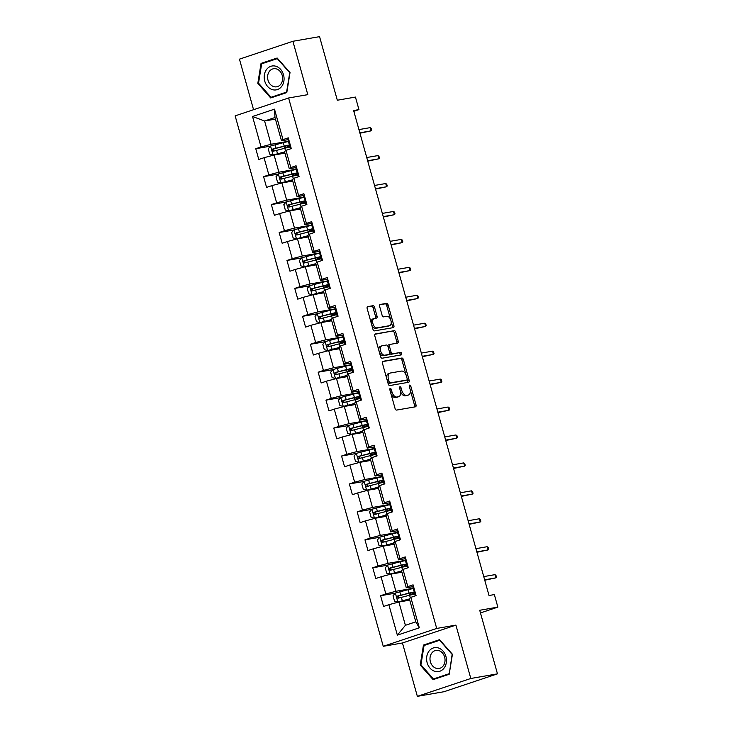 <?xml version="1.0" encoding="UTF-8"?>
<svg xmlns="http://www.w3.org/2000/svg" width="733" height="733" viewBox="0 0 733 733"><rect width="100%" height="100%" fill="white"/><g stroke="black" fill="none" stroke-linecap="round" stroke-linejoin="round"><path stroke-width="1.1" d="M390.249 388.463A1.283 0.742 71.5 0 0 390.185 388.481A1.283 0.742 71.5 0 0 389.855 389.828L395.069 408.501A1.833 1.054 71.5 0 0 396.608 410.077L415.455 406.806A1.833 1.054 71.5 0 0 415.547 406.778A1.833 1.054 71.5 0 0 416.014 404.863L410.801 386.181A1.283 0.742 71.5 0 0 409.72 385.082A1.283 0.742 71.5 0 0 409.655 385.1A1.283 0.742 71.5 0 0 409.335 386.438L410.004 388.856A5.855 3.372 71.5 0 1 408.51 394.995A5.855 3.372 71.5 0 1 408.226 395.06L406.659 395.334A5.855 3.372 71.5 0 1 401.739 390.295L401.061 387.876A1.283 0.742 71.5 0 0 399.98 386.777A1.283 0.742 71.5 0 0 399.925 386.786A1.283 0.742 71.5 0 0 399.595 388.133L400.273 390.552A5.855 3.372 71.5 0 1 398.779 396.681A5.855 3.372 71.5 0 1 398.486 396.755L396.919 397.029A5.855 3.372 71.5 0 1 391.999 391.99L391.321 389.571A1.283 0.742 71.5 0 0 390.249 388.463M374.554 307.283A1.833 1.054 71.5 0 0 373.015 305.707L367.728 306.623A1.833 1.054 71.5 0 0 367.636 306.651A1.833 1.054 71.5 0 0 367.169 308.566L372.96 329.309A1.833 1.054 71.5 0 0 374.499 330.885L393.346 327.614A1.833 1.054 71.5 0 0 393.438 327.587A1.833 1.054 71.5 0 0 393.905 325.672L388.114 304.928A1.833 1.054 71.5 0 0 386.575 303.352L380.189 304.461A1.833 1.054 71.5 0 0 380.097 304.488A1.833 1.054 71.5 0 0 379.63 306.403L382.104 315.282A1.833 1.054 71.5 0 0 383.643 316.858L386.813 316.308A4.893 2.822 71.5 0 1 390.863 320.312A4.893 2.822 71.5 0 1 389.681 325.644A4.893 2.822 71.5 0 1 389.443 325.709L377.028 327.862A4.893 2.822 71.5 0 1 372.978 323.858A4.893 2.822 71.5 0 1 374.169 318.516A4.893 2.822 71.5 0 1 374.407 318.461L376.478 318.104A1.833 1.054 71.5 0 0 376.56 318.076A1.833 1.054 71.5 0 0 377.028 316.161L374.554 307.283L373.106 307.768A1.833 1.054 71.5 0 0 371.567 306.192L367.279 306.935M470.806 678.483L455.908 625.112L402.454 642.978L417.352 696.35L470.806 678.483L497.469 673.847L479.721 610.268L497.854 607.116L494.354 594.582L489.021 595.508L353.618 110.536L358.95 109.611L355.45 97.077L337.317 100.229L319.561 36.65L292.898 41.286L239.444 59.153L253.554 109.703M455.908 625.112L436.703 628.447L288.6 97.984L307.796 94.649L292.898 41.286M382.993 361.296A1.833 1.054 71.5 0 0 382.901 361.314A1.833 1.054 71.5 0 0 382.434 363.238L388.224 383.982A1.833 1.054 71.5 0 0 389.764 385.558L408.611 382.278A1.833 1.054 71.5 0 0 408.702 382.26A1.833 1.054 71.5 0 0 409.17 380.345L403.379 359.601A1.833 1.054 71.5 0 0 401.84 358.025L382.818 361.351M380.592 356.641L374.801 335.897A1.833 1.054 71.5 0 1 375.269 333.982A1.833 1.054 71.5 0 1 375.36 333.964L394.207 330.684A1.833 1.054 71.5 0 1 395.747 332.26L398.221 341.138A1.833 1.054 71.5 0 1 397.753 343.053A1.833 1.054 71.5 0 1 397.662 343.081L390.02 344.409A1.833 1.054 71.5 0 0 389.929 344.428A1.833 1.054 71.5 0 0 389.461 346.352L391.11 352.234A1.833 1.054 71.5 0 0 392.65 353.81L400.603 352.426A1.283 0.742 71.5 0 1 401.666 353.48A1.283 0.742 71.5 0 1 401.354 354.873A1.283 0.742 71.5 0 1 401.29 354.891L382.131 358.217A1.833 1.054 71.5 0 1 380.592 356.641M497.469 673.847L444.024 691.714L417.352 696.35M436.703 628.447L383.249 646.314L235.146 115.86L288.6 97.984M270.495 146.151L255.771 148.717L258.767 159.455L264.045 157.696L268.846 174.885L263.568 176.653L266.565 187.391L271.842 185.632L276.643 202.821L271.366 204.589L274.371 215.337L279.639 213.569L284.441 230.767L279.172 232.526L282.168 243.274L287.446 241.505L292.247 258.703L286.969 260.462L289.966 271.21L295.243 269.442L300.044 286.64L294.767 288.399L297.772 299.146L303.041 297.387L307.842 314.576L302.573 316.335L305.569 327.083L310.847 325.324L315.648 342.513L310.371 344.281L313.367 355.019L318.644 353.26L323.445 370.449L318.168 372.217L321.173 382.956L326.442 381.197L331.243 398.386L325.974 400.154L328.97 410.901L334.248 409.133L339.049 426.331L333.772 428.09L336.768 438.838L342.045 437.07L346.846 454.268L341.569 456.027L344.574 466.774L349.843 465.006L354.644 482.204L349.375 483.963L352.371 494.711L357.649 492.952L362.45 510.141L357.173 511.9L360.169 522.647L365.446 520.888L370.247 538.077L364.97 539.836L367.975 550.584L373.244 548.825L378.045 566.013L372.776 567.782L375.772 578.52L381.05 576.761L385.851 593.95L380.574 595.718L383.57 606.457L388.847 604.698L397.35 635.144L419.303 627.805L415.794 621.831L409.298 598.549L410.81 597.358L416.078 595.59L413.082 584.852L407.805 586.611L406.293 587.802L401.492 570.613L403.003 569.422L408.281 567.654L405.276 556.915L400.007 558.674L398.495 559.865L393.694 542.667L395.206 541.485L400.475 539.717L397.478 528.969L392.201 530.738L390.689 531.929L385.897 514.731L387.409 513.54L392.677 511.781L389.681 501.033L384.404 502.801L382.892 503.992L378.091 486.794L379.602 485.603L384.88 483.844L381.875 473.097L376.606 474.865L375.094 476.047L370.293 458.858L371.805 457.667L377.074 455.908L374.077 445.16L368.8 446.919L367.288 448.11L362.496 430.922L364.008 429.73L369.276 427.971L366.28 417.224L361.002 418.983L359.491 420.174L354.69 402.985L356.201 401.794L361.479 400.026L358.474 389.287L353.205 391.046L351.693 392.237L346.892 375.049L348.404 373.857L353.673 372.089L350.676 361.351L345.399 363.11L343.887 364.301L339.095 347.112L340.607 345.921L345.875 344.153L342.879 333.405L337.601 335.173L336.09 336.365L331.289 319.167L332.8 317.975L338.078 316.216L335.073 305.469L329.804 307.237L328.292 308.428L323.491 291.23L325.003 290.039L330.271 288.28L327.275 277.532L321.998 279.3L320.486 280.482L315.694 263.294L317.206 262.102L322.474 260.343L319.478 249.596L314.2 251.355L312.689 252.546L307.887 235.357L309.399 234.166L314.677 232.407L311.672 221.659L306.403 223.418L304.891 224.61L300.09 207.421L301.602 206.23L306.87 204.461L303.874 193.723L298.597 195.482L297.085 196.673L292.293 179.484L293.805 178.293L299.073 176.525L296.077 165.786L290.799 167.545L289.288 168.737L284.486 151.548L285.998 150.357L291.276 148.588L288.271 137.841L283.002 139.609L281.49 140.8L274.985 117.518L264.586 120.991L271.091 144.273L288.371 141.277M255.771 148.717L261.04 146.948L252.537 116.501L274.499 109.162L283.002 139.609M285.998 150.357L290.799 167.545M293.805 178.293L298.597 195.482M301.602 206.23L306.403 223.418M309.399 234.166L314.2 251.355M317.206 262.102L321.998 279.3M325.003 290.039L329.804 307.237M332.8 317.975L337.601 335.173M340.607 345.921L345.399 363.11M348.404 373.857L353.205 391.046M356.201 401.794L361.002 418.983M364.008 429.73L368.8 446.919M371.805 457.667L376.606 474.865M379.602 485.603L384.404 502.801M387.409 513.54L392.201 530.738M395.206 541.485L400.007 558.674M403.003 569.422L407.805 586.611M410.81 597.358L419.303 627.805M296.169 169.213L278.888 172.209L274.087 155.02L284.935 153.133M296.544 167.472L289.288 168.737M274.087 155.02L264.045 157.696M278.888 172.209L268.846 174.885M303.966 197.15L286.685 200.155L281.884 182.957L292.733 181.078M304.342 195.409L297.085 196.673M281.884 182.957L271.842 185.632M286.685 200.155L276.643 202.821M311.772 225.086L294.492 228.091L289.691 210.893L300.53 209.015M312.148 223.354L304.891 224.61M289.691 210.893L279.639 213.569M294.492 228.091L284.441 230.767M319.57 253.022L302.289 256.028L297.488 238.839L308.336 236.951M319.945 251.291L312.689 252.546M297.488 238.839L287.446 241.505M302.289 256.028L292.247 258.703M327.367 280.959L310.086 283.964L305.285 266.775L316.134 264.888M327.743 279.227L320.486 280.482M305.285 266.775L295.243 269.442M310.086 283.964L300.044 286.64M335.173 308.895L317.893 311.901L313.092 294.712L323.931 292.824M335.549 307.164L328.292 308.428M313.092 294.712L303.041 297.387M317.893 311.901L307.842 314.576M342.971 336.841L325.69 339.837L320.889 322.648L331.737 320.761M343.346 335.1L336.09 336.365M320.889 322.648L310.847 325.324M325.69 339.837L315.648 342.513M350.768 364.777L333.488 367.774L328.686 350.585L339.535 348.697M351.144 363.037L343.887 364.301M328.686 350.585L318.644 353.26M333.488 367.774L323.445 370.449M358.574 392.714L341.294 395.719L336.493 378.521L347.332 376.643M358.95 390.973L351.693 392.237M336.493 378.521L326.442 381.197M341.294 395.719L331.243 398.386M366.372 420.65L349.091 423.656L344.29 406.458L355.139 404.579M366.747 418.919L359.491 420.174M344.29 406.458L334.248 409.133M349.091 423.656L339.049 426.331M374.169 448.587L356.889 451.592L352.087 434.394L362.936 432.516M374.545 446.855L367.288 448.11M352.087 434.394L342.045 437.07M356.889 451.592L346.846 454.268M381.975 476.523L364.695 479.529L359.894 462.34L370.733 460.452M382.351 474.792L375.094 476.047M359.894 462.34L349.843 465.006M364.695 479.529L354.644 482.204M389.773 504.46L372.492 507.465L367.691 490.276L378.54 488.389M390.148 502.728L382.892 503.992M367.691 490.276L357.649 492.952M372.492 507.465L362.45 510.141M397.57 532.405L380.29 535.402L375.488 518.213L386.337 516.325M397.955 530.665L390.689 531.929M375.488 518.213L365.446 520.888M380.29 535.402L370.247 538.077M405.376 560.342L388.096 563.338L383.295 546.149L394.134 544.262M405.752 558.601L398.495 559.865M383.295 546.149L373.244 548.825M388.096 563.338L378.045 566.013M413.174 588.278L395.893 591.284L391.092 574.086L401.941 572.198M413.549 586.537L406.293 587.802M391.092 574.086L381.05 576.761M395.893 591.284L385.851 593.95M397.35 635.144L405.395 625.304L398.889 602.022L409.738 600.144M398.889 602.022L388.847 604.698M402.454 642.978L383.249 646.314M353.837 111.324L358.95 109.611M480.463 612.935L497.854 607.116M405.395 625.304L415.794 621.831M275.434 119.112L264.586 120.991L252.537 116.501M288.747 139.536L281.49 140.8M274.499 109.162L274.985 117.518M271.091 144.273L261.04 146.948M412.706 594.518L412.56 593.996M395.298 593.162L380.574 595.718M387.5 565.216L372.776 567.782M404.909 566.582L404.763 566.059M379.703 537.28L364.97 539.836M397.112 538.636L396.965 538.123M371.897 509.343L357.173 511.9M389.305 510.699L389.159 510.186M364.099 481.407L349.375 483.963M381.508 482.763L381.362 482.25M356.302 453.47L341.569 456.027M373.711 454.827L373.564 454.313M348.496 425.534L333.772 428.09M365.904 426.89L365.758 426.377M340.698 397.598L325.974 400.154M358.107 398.954L357.961 398.431M332.901 369.652L318.168 372.217M350.31 371.017L350.163 370.495M325.095 341.715L310.371 344.281M342.503 343.071L342.357 342.558M317.297 313.779L302.573 316.335M334.706 315.135L334.56 314.622M309.5 285.843L294.767 288.399M326.909 287.199L326.762 286.685M301.694 257.906L286.969 260.462M319.102 259.262L318.956 258.749M293.896 229.97L279.172 232.526M311.305 231.326L311.159 230.813M286.099 202.033L271.366 204.589M303.508 203.389L303.361 202.867M278.293 174.088L263.568 176.653M295.701 175.453L295.555 174.93M287.904 147.507L287.757 146.994M452.426 654.276L439.553 639.68L423.454 645.067L420.229 665.042L433.102 679.628L449.201 674.25L452.426 654.276M261.049 63.386L257.824 83.36L270.697 97.947L286.795 92.569L290.021 72.594L277.147 58.008L261.049 63.386L264.915 62.717M421.008 664.904L420.229 665.042M427.33 644.389L423.454 645.067M258.602 83.223L257.824 83.36M390.836 393.337A5.855 3.372 71.5 0 0 395.472 397.515L396.919 397.029M397.607 397.057A5.855 3.372 71.5 0 1 397.332 397.167A5.855 3.372 71.5 0 1 397.048 397.24L395.472 397.515M400.447 391.275A5.855 3.372 71.5 0 0 405.212 395.82L406.659 395.334M407.337 395.362A5.855 3.372 71.5 0 1 407.072 395.472A5.855 3.372 71.5 0 1 406.778 395.545L405.212 395.82M414.457 406.98A1.833 1.054 71.5 0 0 414.566 405.349L410.214 389.736M406.164 375.25L401.931 360.077A1.833 1.054 71.5 0 0 400.392 358.501L382.544 361.607M407.612 382.452A1.833 1.054 71.5 0 0 407.722 380.821L407.236 379.071M389.15 381.792A1.283 0.742 71.5 0 0 390.231 382.892L406.769 380.015A1.283 0.742 71.5 0 0 406.833 380.006A1.283 0.742 71.5 0 0 407.163 378.659L406.449 376.111A5.855 3.372 71.5 0 0 401.528 371.072L390.222 373.033A5.855 3.372 71.5 0 0 389.938 373.106A5.855 3.372 71.5 0 0 388.444 379.245L389.15 381.792L387.748 382.26M387.858 382.672A1.283 0.742 71.5 0 0 388.783 383.377L390.231 382.892M405.45 380.464A1.283 0.742 71.5 0 1 405.386 380.482A1.283 0.742 71.5 0 1 405.331 380.5L388.783 383.377M388.774 373.518A5.855 3.372 71.5 0 0 388.49 373.592A5.855 3.372 71.5 0 0 386.795 378.842M374.911 334.266L394.207 330.684M396.663 343.255A1.833 1.054 71.5 0 0 396.773 341.624L394.299 332.745A1.833 1.054 71.5 0 0 392.76 331.169M389.846 344.464L388.582 344.895A1.833 1.054 71.5 0 0 388.49 344.913A1.833 1.054 71.5 0 0 387.931 346.388M389.736 352.93A1.833 1.054 71.5 0 0 391.202 354.296L400.603 352.426M400.209 355.084A1.283 0.742 71.5 0 0 400.099 353.654A1.283 0.742 71.5 0 0 399.164 352.912M382.095 345.784A4.893 2.822 71.5 0 0 381.847 345.848A4.893 2.822 71.5 0 0 380.665 351.18A4.893 2.822 71.5 0 0 384.715 355.193L389.086 354.433A1.833 1.054 71.5 0 0 389.177 354.406A1.833 1.054 71.5 0 0 389.644 352.491L387.995 346.599A1.833 1.054 71.5 0 0 386.465 345.023L382.095 345.784M380.647 346.269A4.893 2.822 71.5 0 0 380.409 346.333A4.893 2.822 71.5 0 0 379.218 351.666A4.893 2.822 71.5 0 0 383.267 355.67L384.715 355.193M387.821 354.854A1.833 1.054 71.5 0 1 387.73 354.891A1.833 1.054 71.5 0 1 387.647 354.909L383.267 355.67M375.479 318.278A1.833 1.054 71.5 0 0 375.589 316.647L373.106 307.768M372.96 318.947A4.893 2.822 71.5 0 0 372.721 319.002A4.893 2.822 71.5 0 0 371.292 323.326M371.732 324.921A4.893 2.822 71.5 0 0 375.589 328.347L377.028 327.862M388.463 326.038A4.893 2.822 71.5 0 1 388.233 326.13A4.893 2.822 71.5 0 1 387.995 326.194L375.589 328.347M390.662 319.725L386.667 305.414A1.833 1.054 71.5 0 0 385.127 303.838L379.74 304.772M392.347 327.779A1.833 1.054 71.5 0 0 392.457 326.158L391.11 321.32M413.238 588.526A14.257 1.017 -15.6 0 0 408.052 589.699L395.417 593.015L393.025 595.773L394.528 601.152L397.918 601.976L409.408 598.943M397.918 601.976L409.454 599.118M415.006 591.769A14.257 1.017 164.4 0 0 409.005 593.107L397.588 596.039C396.498 597.157 396.7 597.871 398.184 598.183L409.6 595.251A14.257 1.017 -15.6 0 1 414.796 594.069M414.557 593.244L412.661 594.344M410.636 594.994A6.808 0.486 -15.6 0 1 409.509 595.04A6.808 0.486 -15.6 0 1 410.892 594.335L413.229 593.455L412.945 592.429M399.723 597.917C398.056 597.633 397.854 596.919 399.119 595.773L408.199 593.492A11.838 0.843 -15.6 0 1 415.116 592.136M414.484 592.96A11.838 0.843 -15.6 0 1 413.229 593.455M413.669 586.95L412.917 587.362L414.365 591.311A14.257 1.017 164.4 0 0 414.905 591.403M414.612 590.349L413.87 590.771L412.926 587.371M414.466 592.915L415.29 595.856L414.466 592.915L415.217 592.502M484.751 580.215L495.829 577.879L484.641 579.821M494.931 574.654L495.939 575.323L496.433 577.109L495.829 577.879L494.931 574.654L483.743 576.596M438.426 647.972A12.113 9.859 -99.9 0 0 426.78 656.521A12.113 9.859 -99.9 0 0 434.66 671.272A12.113 9.859 -99.9 0 0 446.296 662.724A12.113 9.859 -99.9 0 0 438.426 647.972M438.939 650.629A9.172 7.467 -99.9 0 0 435.943 650.409A9.172 7.467 -99.9 0 0 429.987 658.903A9.172 7.467 -99.9 0 0 436.089 668.267A9.172 7.467 -99.9 0 0 439.085 668.487A9.172 7.467 -99.9 0 0 445.041 659.993A9.172 7.467 -99.9 0 0 438.939 650.629M449.017 673.755L433.414 678.969L420.944 664.831L424.068 645.48L439.663 640.266L452.142 654.404L449.292 673.709M436.859 678.373L433.414 678.969M264.741 81.079A12.113 9.859 -99.9 0 0 277.386 89.582A12.113 9.859 -99.9 0 0 283.524 74.803A12.113 9.859 -99.9 0 0 270.88 66.3A12.113 9.859 -99.9 0 0 264.741 81.079M267.994 80.144A9.172 7.467 -99.9 0 0 276.68 86.815A9.172 7.467 -99.9 0 0 282.214 75.398A9.172 7.467 -99.9 0 0 273.537 68.737A9.172 7.467 -99.9 0 0 267.994 80.144M277.257 58.585L289.727 72.723L286.612 92.074L271.008 97.297L258.538 83.159L261.663 63.808L277.605 58.53M274.454 96.692L271.008 97.297M405.441 560.58A14.257 1.017 -15.6 0 0 400.255 561.762L387.62 565.079L385.228 567.837L386.731 573.215L390.121 574.04L401.602 571.007M390.121 574.04L401.657 571.181M407.209 563.833A14.257 1.017 164.4 0 0 401.208 565.161L389.782 568.102C388.692 569.22 388.893 569.935 390.387 570.247L401.803 567.315A14.257 1.017 -15.6 0 1 406.989 566.133M406.76 565.308L404.863 566.407M402.829 567.058A6.808 0.486 -15.6 0 1 401.702 567.104A6.808 0.486 -15.6 0 1 403.095 566.398L405.431 565.519L405.138 564.492M391.917 569.981C390.258 569.697 390.057 568.982 391.321 567.837L400.392 565.555A11.838 0.843 -15.6 0 1 407.31 564.19M406.678 564.987L407.493 567.919L406.678 564.987A11.838 0.843 -15.6 0 1 405.431 565.519M397.643 532.644A14.257 1.017 -15.6 0 0 392.457 533.826L379.822 537.142L377.431 539.9L378.934 545.27L382.314 546.103L393.804 543.071M382.314 546.103L393.85 543.245M399.412 535.896A14.257 1.017 164.4 0 0 393.401 537.225L381.985 540.166C380.894 541.284 381.096 541.999 382.58 542.31L394.006 539.378A14.257 1.017 -15.6 0 1 399.192 538.196M398.963 537.371L397.057 538.471M395.032 539.121A6.808 0.486 -15.6 0 1 393.905 539.167A6.808 0.486 -15.6 0 1 395.298 538.462L397.625 537.582L397.341 536.556M384.119 542.044C382.452 541.76 382.25 541.046 383.515 539.891L392.595 537.619A11.838 0.843 -15.6 0 1 399.512 536.254M399.696 539.983L398.871 537.042A11.838 0.843 -15.6 0 1 397.625 537.582M405.862 559.013L405.12 559.435L406.558 563.375A14.257 1.017 164.4 0 0 407.108 563.466M406.815 562.413L406.064 562.825L405.12 559.435M406.668 564.978L407.411 564.566M476.954 552.279L488.031 549.933L476.844 551.885M487.124 546.717L488.141 547.386L488.636 549.173L488.031 549.933L487.124 546.717L475.937 548.66M398.065 531.077L397.313 531.489L398.266 534.879M399.018 534.476L398.266 534.888L398.761 535.438A14.257 1.017 164.4 0 0 399.311 535.53M399.687 539.983L398.871 537.042L399.613 536.629M469.147 524.342L480.225 521.997L469.038 523.939M479.327 518.772L480.335 519.44L480.839 521.236L480.225 521.997L479.327 518.772L468.14 520.723M389.837 504.707A14.257 1.017 -15.6 0 0 384.651 505.889L372.016 509.206L369.624 511.964L371.127 517.333L374.517 518.158L386.007 515.125M374.517 518.158L386.053 515.308M391.605 507.96A14.257 1.017 164.4 0 0 385.604 509.288L374.187 512.22C373.097 513.338 373.299 514.062 374.783 514.374L386.199 511.442A14.257 1.017 -15.6 0 1 391.395 510.26M391.156 509.435L389.26 510.535M387.235 511.185A6.808 0.486 -15.6 0 1 386.108 511.231A6.808 0.486 -15.6 0 1 387.491 510.525L389.828 509.646L389.544 508.62M376.322 514.108C374.655 513.824 374.453 513.109 375.717 511.955L384.798 509.682A11.838 0.843 -15.6 0 1 391.715 508.317M391.083 509.142A11.838 0.843 -15.6 0 1 389.828 509.646M382.04 476.771A14.257 1.017 -15.6 0 0 376.854 477.953L364.219 481.269L361.827 484.027L363.33 489.397L366.72 490.221L378.201 487.188M366.72 490.221L378.255 487.372M383.808 480.014A14.257 1.017 164.4 0 0 377.807 481.352L366.381 484.284C365.291 485.402 365.492 486.116 366.986 486.437L378.402 483.505A14.257 1.017 -15.6 0 1 383.588 482.323M383.359 481.499L381.462 482.598M379.428 483.249A6.808 0.486 -15.6 0 1 378.301 483.285A6.808 0.486 -15.6 0 1 379.694 482.58L382.03 481.709L381.737 480.683M368.516 486.171C366.857 485.887 366.656 485.173 367.92 484.018L376.991 481.746A11.838 0.843 -15.6 0 1 383.909 480.381M383.277 481.205A11.838 0.843 -15.6 0 1 382.03 481.709M374.242 448.834A14.257 1.017 -15.6 0 0 369.056 450.007L356.421 453.333L354.03 456.091L355.532 461.46L358.913 462.285L370.403 459.252M358.913 462.285L370.449 459.435M376.011 452.078A14.257 1.017 164.4 0 0 370 453.415L358.584 456.347C357.493 457.465 357.695 458.18 359.179 458.501L370.605 455.56A14.257 1.017 -15.6 0 1 375.791 454.387M375.562 453.562L373.656 454.662M371.631 455.312A6.808 0.486 -15.6 0 1 370.504 455.349A6.808 0.486 -15.6 0 1 371.897 454.643L374.224 453.773L373.94 452.747M360.718 458.235C359.051 457.951 358.849 457.227 360.114 456.082L369.194 453.809A11.838 0.843 -15.6 0 1 376.111 452.444M375.479 453.269A11.838 0.843 -15.6 0 1 374.224 453.773M390.268 503.14L389.516 503.544L390.469 506.934M391.211 506.54L390.469 506.952L390.964 507.502A14.257 1.017 164.4 0 0 391.504 507.584M390.469 506.952L389.516 503.544M391.065 509.096L391.889 512.046L391.065 509.096L391.816 508.684M461.35 496.406L472.428 494.06L461.24 496.003M471.53 490.835L472.538 491.504L473.032 493.3L472.428 494.06L471.53 490.835L460.342 492.778M382.461 475.195L381.719 475.625L383.157 479.565A14.257 1.017 164.4 0 0 383.707 479.648M383.414 478.603L382.663 479.015L381.719 475.625M383.267 481.16L384.092 484.11L383.267 481.16L384.01 480.747M453.553 468.469L464.63 466.124L453.443 468.066M463.723 462.899L464.731 463.568L465.235 465.363L464.63 466.124L463.723 462.899L452.536 464.841M374.664 447.258L373.912 447.671L375.36 451.62A14.257 1.017 164.4 0 0 375.91 451.711M375.617 450.667L374.865 451.079L373.922 447.68M375.47 453.223L376.286 456.164L375.47 453.232L376.212 452.811M445.746 440.524L456.824 438.187L445.637 440.13M455.926 434.962L456.934 435.631L457.438 437.418L456.824 438.187L455.926 434.962L444.739 436.905M366.866 419.322L366.115 419.734L367.563 423.683A14.257 1.017 164.4 0 0 368.103 423.775M367.81 422.73L367.068 423.133L366.124 419.743M367.664 425.287L368.488 428.228L367.664 425.287L368.415 424.874M437.949 412.587L449.027 410.251L437.839 412.193M448.129 407.026L449.137 407.695L449.631 409.481L449.027 410.251L448.129 407.026L436.941 408.968M359.06 391.385L358.318 391.807L359.756 395.747A14.257 1.017 164.4 0 0 360.306 395.838M360.013 394.785L359.262 395.197L358.318 391.807M359.866 397.35L360.691 400.291L359.866 397.35L360.609 396.938M430.152 384.651L441.229 382.314L430.042 384.257M440.322 379.089L441.33 379.758L441.834 381.545L441.229 382.314L440.322 379.089L429.135 381.032M351.263 363.449L350.511 363.861L351.464 367.251M352.216 366.848L351.464 367.26L351.959 367.81A14.257 1.017 164.4 0 0 352.509 367.902M351.464 367.26L350.511 363.861M348.23 371.494A6.808 0.486 -15.6 0 1 347.103 371.539A6.808 0.486 -15.6 0 1 348.496 370.834L350.823 369.954A11.838 0.843 -15.6 0 0 352.078 369.45L352.885 372.355L352.069 369.423L352.811 369.001M422.345 356.714L433.423 354.369L422.235 356.32M432.525 351.153L433.533 351.822L434.037 353.608L433.423 354.369L432.525 351.153L421.338 353.095M343.465 335.512L342.714 335.925L344.162 339.874A14.257 1.017 164.4 0 0 344.702 339.965M344.409 338.912L343.667 339.333L342.723 335.934M344.263 341.477L345.087 344.418L344.263 341.477L345.014 341.065M414.548 328.778L425.626 326.432L414.438 328.375M424.728 323.216L425.736 323.876L426.23 325.672L425.626 326.432L424.728 323.216L413.54 325.159M335.659 307.576L334.917 307.997L336.355 311.937A14.257 1.017 164.4 0 0 336.905 312.029M336.612 310.975L335.861 311.388L334.917 307.997M336.465 313.532L337.29 316.482L336.465 313.532L337.207 313.128M406.751 300.842L417.828 298.496L406.641 300.438M416.921 295.271L417.929 295.94L418.433 297.735L417.828 298.496L416.921 295.271L405.734 297.222M327.862 279.63L327.11 280.043L328.558 284.001A14.257 1.017 164.4 0 0 329.108 284.083M328.815 283.039L328.063 283.451L327.12 280.061M328.668 285.595L329.484 288.545L328.668 285.604L329.41 285.183M398.944 272.905L410.022 270.559L398.834 272.502M409.124 267.334L410.132 268.003L410.636 269.799L410.022 270.559L409.124 267.334L397.937 269.277M320.064 251.694L319.313 252.106L320.761 256.055A14.257 1.017 164.4 0 0 321.301 256.147M321.008 255.102L320.266 255.515L319.322 252.115M320.862 257.659L321.686 260.6L320.862 257.659L321.613 257.246M391.147 244.969L402.225 242.623L391.037 244.565M401.327 239.398L402.335 240.067L402.829 241.863L402.225 242.623L401.327 239.398L390.139 241.34M312.258 223.757L311.516 224.179L312.954 228.119A14.257 1.017 164.4 0 0 313.504 228.21M313.211 227.166L312.46 227.569L311.516 224.179M313.064 229.722L313.889 232.663L313.064 229.722L313.806 229.31M383.35 217.023L394.427 214.687L383.24 216.629M393.52 211.461L394.528 212.13L395.032 213.917L394.427 214.687L393.52 211.461L382.333 213.404M304.461 195.821L303.709 196.233L304.662 199.623M305.414 199.22L304.662 199.633L305.157 200.182A14.257 1.017 164.4 0 0 305.707 200.274M304.662 199.633L303.709 196.233M305.267 201.786L306.082 204.727L305.267 201.795L306.009 201.373M375.543 189.087L386.621 186.75L375.433 188.693M385.723 183.525L386.731 184.194L387.235 185.98L386.621 186.75L385.723 183.525L374.536 185.467M366.436 420.898A14.257 1.017 -15.6 0 0 361.25 422.071L348.615 425.397L346.223 428.154L347.726 433.524L351.116 434.348L362.606 431.316M351.116 434.348L362.652 431.49M368.204 424.141A14.257 1.017 164.4 0 0 362.203 425.479L350.786 428.411C349.696 429.529 349.898 430.244 351.382 430.564L362.798 427.623A14.257 1.017 -15.6 0 1 367.993 426.45M367.755 425.616L365.859 426.716M363.834 427.376A6.808 0.486 -15.6 0 1 362.707 427.412A6.808 0.486 -15.6 0 1 364.09 426.707L366.427 425.827L366.143 424.81M352.921 430.289C351.254 430.005 351.052 429.291 352.316 428.145L361.396 425.873A11.838 0.843 -15.6 0 1 368.314 424.508M367.682 425.332A11.838 0.843 -15.6 0 1 366.427 425.827M358.639 392.961A14.257 1.017 -15.6 0 0 353.453 394.134L340.818 397.46L338.426 400.209L339.929 405.587L343.319 406.412L354.799 403.379M343.319 406.412L354.854 403.553M360.407 396.205A14.257 1.017 164.4 0 0 354.406 397.543L342.98 400.475C341.89 401.592 342.091 402.307 343.585 402.619L355.001 399.687A14.257 1.017 -15.6 0 1 360.187 398.514M359.958 397.68L358.061 398.779M356.027 399.439A6.808 0.486 -15.6 0 1 354.9 399.476A6.808 0.486 -15.6 0 1 356.293 398.77L358.629 397.891L358.336 396.865M345.115 402.353C343.456 402.069 343.255 401.354 344.519 400.209L353.59 397.927A11.838 0.843 -15.6 0 1 360.508 396.571M359.876 397.396A11.838 0.843 -15.6 0 1 358.629 397.891M350.841 365.016A14.257 1.017 -15.6 0 0 345.655 366.198L333.02 369.514L330.629 372.272L332.122 377.651L335.512 378.475L347.002 375.443M335.512 378.475L347.048 375.617M352.61 368.268A14.257 1.017 164.4 0 0 346.599 369.597L335.183 372.538C334.092 373.656 334.294 374.371 335.778 374.682L347.204 371.75A14.257 1.017 -15.6 0 1 352.39 370.568M352.161 369.744L350.255 370.843M337.317 374.416C335.65 374.132 335.448 373.418 336.713 372.272L345.793 369.991A11.838 0.843 -15.6 0 1 352.71 368.626M343.035 337.079A14.257 1.017 -15.6 0 0 337.849 338.261L325.214 341.578L322.822 344.336L324.325 349.714L327.715 350.539L339.205 347.506M327.715 350.539L339.251 347.68M344.803 340.332A14.257 1.017 164.4 0 0 338.802 341.66L327.385 344.602C326.295 345.719 326.497 346.434 327.981 346.746L339.397 343.814A14.257 1.017 -15.6 0 1 344.592 342.632M344.354 341.807L342.458 342.907M340.433 343.557A6.808 0.486 -15.6 0 1 339.306 343.603A6.808 0.486 -15.6 0 1 340.689 342.897L343.026 342.018L342.742 340.992M329.52 346.48C327.853 346.196 327.651 345.481 328.915 344.327L337.995 342.054A11.838 0.843 -15.6 0 1 344.913 340.689M344.281 341.514A11.838 0.843 -15.6 0 1 343.026 342.018M335.238 309.143A14.257 1.017 -15.6 0 0 330.052 310.325L317.416 313.642L315.025 316.399L316.528 321.769L319.918 322.593L331.398 319.561M319.918 322.593L331.453 319.744M337.006 312.395A14.257 1.017 164.4 0 0 331.004 313.724L319.579 316.656C318.489 317.774 318.69 318.498 320.184 318.809L331.6 315.877A14.257 1.017 -15.6 0 1 336.786 314.695M336.557 313.871L334.66 314.97M332.626 315.621A6.808 0.486 -15.6 0 1 331.499 315.666A6.808 0.486 -15.6 0 1 332.892 314.961L335.228 314.081L334.935 313.055M321.714 318.543C320.046 318.259 319.854 317.545 321.118 316.39L330.189 314.118A11.838 0.843 -15.6 0 1 337.107 312.753M336.474 313.577A11.838 0.843 -15.6 0 1 335.228 314.081M327.44 281.206A14.257 1.017 -15.6 0 0 322.254 282.388L309.619 285.705L307.228 288.463L308.721 293.832L312.111 294.657L323.601 291.624M312.111 294.657L323.647 291.807M329.209 284.45A14.257 1.017 164.4 0 0 323.198 285.788L311.782 288.72C310.691 289.837 310.893 290.561 312.377 290.873L323.803 287.941A14.257 1.017 -15.6 0 1 328.989 286.759M328.76 285.934L326.854 287.034M324.829 287.684A6.808 0.486 -15.6 0 1 323.702 287.721A6.808 0.486 -15.6 0 1 325.095 287.024L327.422 286.145L327.138 285.119M313.916 290.607C312.249 290.323 312.047 289.608 313.312 288.454L322.392 286.182A11.838 0.843 -15.6 0 1 329.309 284.816M328.677 285.641A11.838 0.843 -15.6 0 1 327.422 286.145M319.634 253.27A14.257 1.017 -15.6 0 0 314.448 254.452L301.813 257.769L299.421 260.527L300.924 265.896L304.314 266.72L315.804 263.688M304.314 266.72L315.85 263.871M321.402 256.513A14.257 1.017 164.4 0 0 315.401 257.851L303.984 260.783C302.894 261.901 303.096 262.616 304.58 262.936L315.996 259.995A14.257 1.017 -15.6 0 1 321.191 258.822M320.953 257.998L319.057 259.097M317.032 259.748A6.808 0.486 -15.6 0 1 315.905 259.784A6.808 0.486 -15.6 0 1 317.288 259.079L319.625 258.208L319.341 257.182M306.119 262.671C304.452 262.387 304.25 261.663 305.514 260.517L314.594 258.245A11.838 0.843 -15.6 0 1 321.512 256.88M320.88 257.704A11.838 0.843 -15.6 0 1 319.625 258.208M311.837 225.333A14.257 1.017 -15.6 0 0 306.651 226.506L294.015 229.832L291.624 232.59L293.127 237.959L296.517 238.784L307.997 235.751M296.517 238.784L308.052 235.925M313.605 228.577A14.257 1.017 164.4 0 0 307.603 229.915L296.178 232.847C295.087 233.964 295.289 234.679 296.783 235L308.199 232.059A14.257 1.017 -15.6 0 1 313.385 230.886M313.156 230.061L311.259 231.152M309.225 231.811A6.808 0.486 -15.6 0 1 308.098 231.848A6.808 0.486 -15.6 0 1 309.491 231.142L311.827 230.263L311.534 229.246M298.313 234.725C296.645 234.441 296.453 233.726 297.717 232.581L306.788 230.309A11.838 0.843 -15.6 0 1 313.706 228.943M313.073 229.768A11.838 0.843 -15.6 0 1 311.827 230.263M304.039 197.397A14.257 1.017 -15.6 0 0 298.853 198.57L286.218 201.896L283.827 204.644L285.32 210.023L288.71 210.847L300.2 207.815M288.71 210.847L300.246 207.989M305.808 200.64A14.257 1.017 164.4 0 0 299.797 201.978L288.381 204.91C287.29 206.028 287.492 206.743 288.976 207.054L300.402 204.122A14.257 1.017 -15.6 0 1 305.588 202.949M305.359 202.116L303.453 203.215M301.428 203.875A6.808 0.486 -15.6 0 1 300.301 203.911A6.808 0.486 -15.6 0 1 301.694 203.206L304.021 202.326L303.737 201.3M290.515 206.788C288.848 206.504 288.646 205.79 289.911 204.644L298.991 202.363A11.838 0.843 -15.6 0 1 305.908 201.007M305.276 201.832A11.838 0.843 -15.6 0 1 304.021 202.326M296.233 169.451A14.257 1.017 -15.6 0 0 291.047 170.633L278.412 173.95L276.02 176.708L277.523 182.086L280.913 182.911L292.403 179.878M280.913 182.911L292.449 180.052M298.001 172.704A14.257 1.017 164.4 0 0 292 174.033L280.583 176.974C279.493 178.092 279.694 178.806 281.179 179.118L292.595 176.186A14.257 1.017 -15.6 0 1 297.79 175.004M297.552 174.179L295.656 175.279M293.631 175.929A6.808 0.486 -15.6 0 1 292.504 175.975A6.808 0.486 -15.6 0 1 293.887 175.269L296.224 174.39L295.94 173.364M282.718 178.852C281.051 178.568 280.849 177.853 282.113 176.708L291.193 174.427A11.838 0.843 -15.6 0 1 298.111 173.061M297.479 173.886A11.838 0.843 -15.6 0 1 296.224 174.39M296.663 167.884L295.912 168.297L297.36 172.246A14.257 1.017 164.4 0 0 297.9 172.337M297.607 171.284L296.865 171.705L295.921 168.306M297.461 173.849L298.285 176.79L297.461 173.849L298.212 173.437M367.746 161.15L378.824 158.804L367.636 160.756M377.926 155.588L378.934 156.257L379.428 158.044L378.824 158.804L377.926 155.588L366.738 157.531M288.435 141.515A14.257 1.017 -15.6 0 0 283.25 142.697L270.614 146.014L268.223 148.772L269.726 154.15L273.116 154.975L284.596 151.942M273.116 154.975L284.651 152.116M290.204 144.768A14.257 1.017 164.4 0 0 284.202 146.096L272.777 149.037C271.686 150.155 271.888 150.87 273.382 151.181L284.798 148.249A14.257 1.017 -15.6 0 1 289.984 147.067M289.755 146.243L287.858 147.342M285.824 147.993A6.808 0.486 -15.6 0 1 284.697 148.039A6.808 0.486 -15.6 0 1 286.09 147.333L288.426 146.453L288.133 145.427M274.912 150.916C273.244 150.632 273.052 149.917 274.316 148.772L283.387 146.49A11.838 0.843 -15.6 0 1 290.305 145.125M289.672 145.949A11.838 0.843 -15.6 0 1 288.426 146.453M288.857 139.948L288.115 140.369L289.553 144.309A14.257 1.017 164.4 0 0 290.103 144.401M289.81 143.347L289.059 143.76L288.115 140.369M289.663 145.913L290.488 148.854L289.663 145.913L290.405 145.501M359.949 133.214L371.026 130.868L359.839 132.82M370.119 127.652L371.127 128.321L371.631 130.107L371.026 130.868L370.119 127.652L358.932 129.594M390.588 392.457L391.999 391.99M397.048 397.24L398.486 396.755M399.659 388.343L401.061 387.876M400.328 390.762L401.739 390.295M406.778 395.545L408.226 395.06M409.39 386.658L410.801 386.181M414.566 405.349L416.014 404.863M389.919 390.038L391.321 389.571M400.392 358.501L401.84 358.025M401.931 360.077L403.379 359.601M407.722 380.821L409.17 380.345M405.331 380.5L406.769 380.015M387.033 379.712L388.444 379.245M394.299 332.745L395.747 332.26M396.773 341.624L398.221 341.138M388.059 346.819L389.461 346.352M389.699 352.71L391.11 352.234M391.202 354.296L392.65 353.81M387.647 354.909L389.086 354.433M375.589 316.647L377.028 316.161M387.995 326.194L389.443 325.709M385.127 303.838L386.575 303.352M386.667 305.414L388.114 304.928M392.457 326.158L393.905 325.672M371.567 306.192L373.015 305.707M395.362 593.089L397.836 601.958M409.6 595.251L410.306 597.752M410.892 594.335L410.507 592.942M408.052 589.699L409.005 593.107M401.372 597.303L402.325 600.703M399.824 591.751L400.777 595.159M399.119 595.773L397.588 596.039M387.555 565.152L390.038 574.012M401.803 567.315L402.499 569.816M403.095 566.398L402.701 565.006M400.255 561.762L401.208 565.161M393.575 569.367L394.528 572.766M392.027 563.814L392.97 567.214M391.321 567.837L389.782 568.102M379.758 537.216L382.232 546.076M394.006 539.378L394.702 541.879M395.298 538.462L394.904 537.069M392.457 533.826L393.401 537.225M385.769 541.43L386.722 544.83M384.22 535.878L385.173 539.277M383.515 539.891L381.985 540.166M371.961 509.279L374.435 518.139M386.199 511.442L386.905 513.943M387.491 510.525L387.106 509.133M384.651 505.889L385.604 509.288M377.971 513.494L378.924 516.893M376.423 507.942L377.376 511.341M375.717 511.955L374.187 512.22M364.154 481.334L366.628 490.203M378.402 483.505L379.098 485.997M379.694 482.58L379.3 481.196M376.854 477.953L377.807 481.352M370.174 485.558L371.118 488.957M368.626 480.005L369.569 483.404M367.92 484.018L366.381 484.284M356.357 453.397L358.831 462.266M370.605 455.56L371.301 458.061M371.897 454.643L371.503 453.251M369.056 450.007L370 453.415M362.368 457.612L363.321 461.02M360.819 452.059L361.772 455.468M360.114 456.082L358.584 456.347M348.56 425.461L351.034 434.33M362.798 427.623L363.504 430.124M364.09 426.707L363.705 425.314M361.25 422.071L362.203 425.479M354.57 429.675L355.523 433.084M353.022 424.123L353.975 427.531M352.316 428.145L350.786 428.411M340.753 397.524L343.227 406.394M355.001 399.687L355.697 402.188M356.293 398.77L355.899 397.378M353.453 394.134L354.406 397.543M346.773 401.739L347.717 405.138M345.225 396.186L346.168 399.595M344.519 400.209L342.98 400.475M332.956 369.588L335.43 378.448M347.204 371.75L347.9 374.251M348.496 370.834L348.102 369.441M350.823 369.954L350.539 368.928M345.655 366.198L346.599 369.597M338.967 373.803L339.92 377.202M337.418 368.25L338.371 371.649M336.713 372.272L335.183 372.538M325.159 341.651L327.633 350.511M339.397 343.814L340.103 346.315M340.689 342.897L340.304 341.505M337.849 338.261L338.802 341.66M331.169 345.866L332.122 349.265M329.621 340.314L330.574 343.713M328.915 344.327L327.385 344.602M317.352 313.715L319.826 322.575M331.6 315.877L332.296 318.379M332.892 314.961L332.498 313.568M330.052 310.325L331.004 313.724M323.372 317.93L324.316 321.329M321.824 312.377L322.767 315.776M321.118 316.39L319.579 316.656M309.555 285.778L312.029 294.639M323.803 287.941L324.499 290.433M325.095 287.024L324.701 285.632M322.254 282.388L323.198 285.788M315.566 289.993L316.519 293.392M314.017 284.441L314.97 287.84M313.312 288.454L311.782 288.72M301.758 257.833L304.232 266.702M315.996 259.995L316.702 262.496M317.288 259.079L316.903 257.695M314.448 254.452L315.401 257.851M307.768 262.048L308.721 265.456M306.22 256.495L307.173 259.903M305.514 260.517L303.984 260.783M293.951 229.896L296.425 238.766M308.199 232.059L308.895 234.56M309.491 231.142L309.097 229.75M306.651 226.506L307.603 229.915M299.971 234.111L300.915 237.519M298.423 228.559L299.366 231.967M297.717 232.581L296.178 232.847M286.154 201.96L288.628 210.829M300.402 204.122L301.098 206.624M301.694 203.206L301.3 201.813M298.853 198.57L299.797 201.978M292.165 206.175L293.118 209.574M290.616 200.622L291.569 204.031M289.911 204.644L288.381 204.91M278.357 174.023L280.831 182.883M292.595 176.186L293.301 178.687M293.887 175.269L293.502 173.877M291.047 170.633L292 174.033M284.367 178.238L285.32 181.637M282.819 172.686L283.772 176.085M282.113 176.708L280.583 176.974M270.55 146.087L273.024 154.947M284.798 148.249L285.494 150.751M286.09 147.333L285.696 145.94M283.25 142.697L284.202 146.096M276.57 150.302L277.514 153.701M275.022 144.749L275.965 148.148M274.316 148.772L272.777 149.037M397.332 397.167L398.779 396.681M407.072 395.472L408.51 394.995M405.386 380.482L406.833 380.006M388.49 373.592L389.938 373.106M388.49 344.913L389.929 344.428M380.409 346.333L381.847 345.848M387.73 354.891L389.177 354.406M372.721 319.002L374.169 318.516M388.233 326.13L389.681 325.644M409.023 593.29L409.509 595.04M401.217 565.354L401.702 567.104M393.419 537.417L393.905 539.167M397.313 531.489L398.266 534.888M385.622 509.481L386.108 511.231M377.816 481.544L378.301 483.285M370.018 453.608L370.504 455.349M362.221 425.662L362.707 427.412M354.415 397.726L354.9 399.476M346.617 369.789L347.103 371.539M338.82 341.853L339.306 343.603M331.014 313.916L331.499 315.666M323.216 285.98L323.702 287.721M315.419 258.043L315.905 259.784M307.613 230.107L308.098 231.848M299.815 202.161L300.301 203.911M292.018 174.225L292.504 175.975M284.212 146.288L284.697 148.039"/></g></svg>
